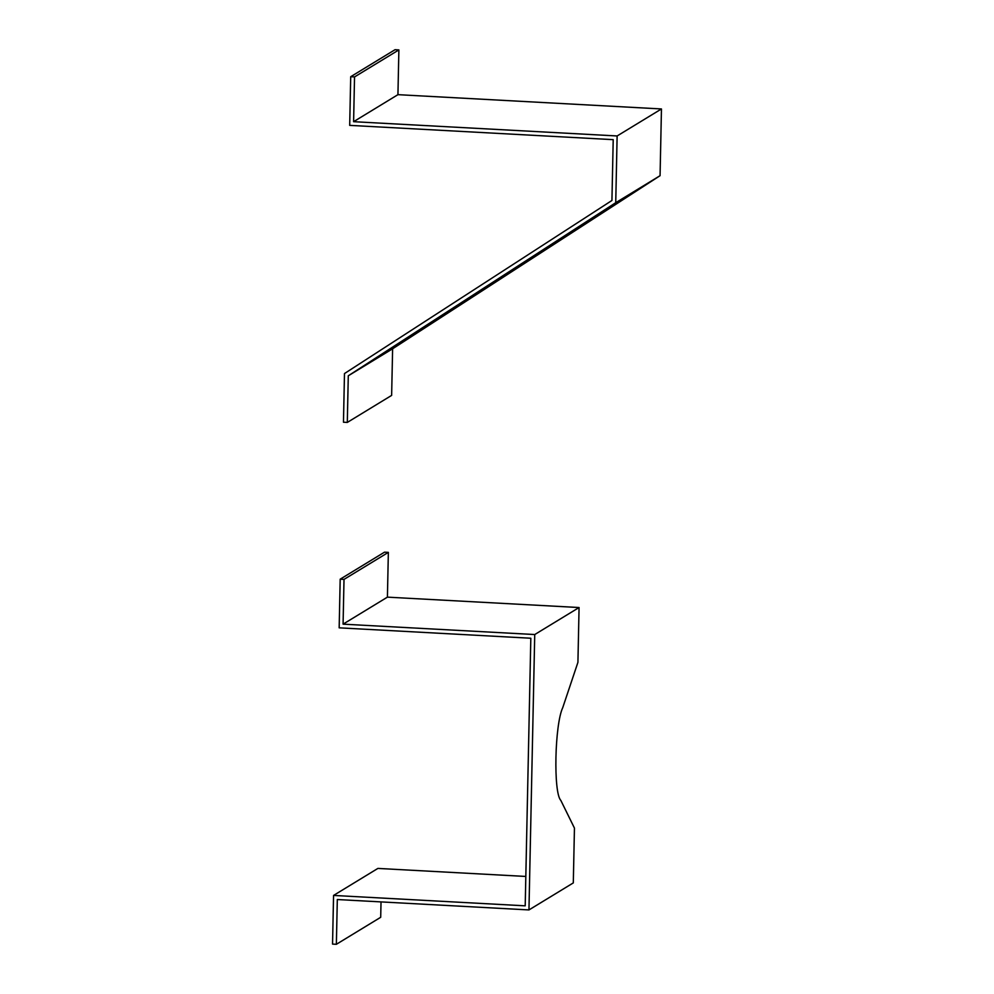 <?xml version="1.0" encoding="UTF-8"?>
<svg xmlns="http://www.w3.org/2000/svg" width="994" height="994" viewBox="0 0 994 994"><rect width="100%" height="100%" fill="white"/><g stroke="black" fill="none" stroke-linecap="round" stroke-linejoin="round"><path stroke-width="1.49" d="M471.069 298.014L660.066 175.69L615.733 202.701L348.285 375.794L347.304 422.425L391.636 395.401L392.618 348.782L471.069 298.014M347.304 422.425L343.464 422.214L344.483 373.558L611.931 200.477L613.211 139.657L349.689 125.368L350.708 76.712L395.04 49.7L398.88 49.911L397.935 94.666L661.457 108.955L660.066 175.69M348.285 375.794L392.618 348.782M661.457 108.955L617.125 135.967L615.733 202.701M350.708 76.712L354.535 76.923L353.603 121.69L617.125 135.967M353.603 121.69L397.935 94.666M354.535 76.923L398.88 49.911M528.957 909.932L573.302 882.908L574.445 828.089L560.802 800.356C553.285 792.802 554.702 724.688 562.741 707.653L577.924 662.352L579.067 607.533L534.735 634.545L528.957 909.932L337.314 899.533L336.37 944.3L380.702 917.288L381.025 901.906M525.826 876.447L377.894 868.421L333.562 895.432L332.543 944.089L336.37 944.3M333.562 895.432L525.205 905.832L530.821 638.235L339.165 627.835L340.184 579.191L384.516 552.167L388.356 552.378L387.411 597.145L579.067 607.533M340.184 579.191L344.011 579.39L343.079 624.157L534.735 634.545M387.411 597.145L343.079 624.157M344.011 579.39L388.356 552.378"/></g></svg>
